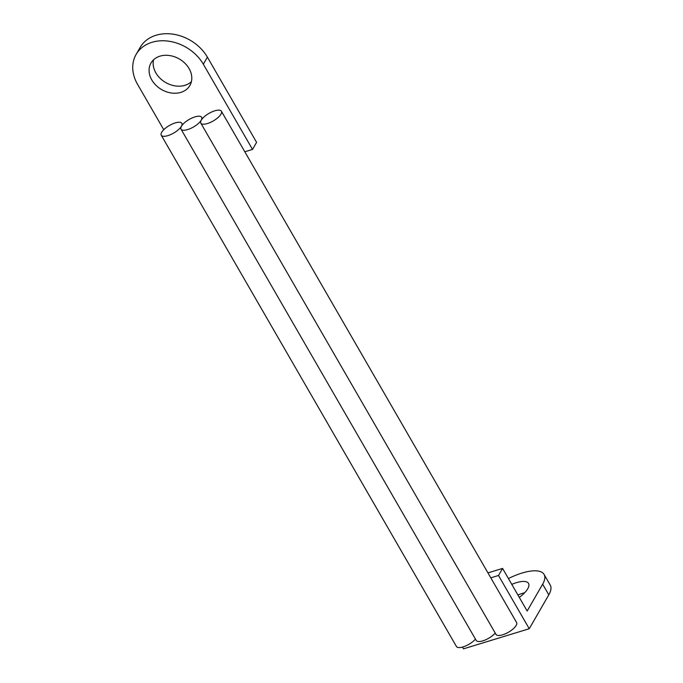 <?xml version="1.0" encoding="UTF-8"?>
<svg xmlns="http://www.w3.org/2000/svg" width="683" height="683" viewBox="0 0 683 683"><rect width="100%" height="100%" fill="white"/><g stroke="black" fill="none" stroke-linecap="round" stroke-linejoin="round"><path stroke-width="1.02" d="M524.655 592.75A21.668 7.914 -30 0 0 517.936 595.03M519.319 597.42A21.668 7.914 -30 0 0 527.737 588.746A21.668 7.914 -30 0 0 528.531 583.41A21.668 7.914 -30 0 0 511.789 584.383M201.237 120.199A11.893 4.346 -30 0 0 200.811 123.128A11.893 4.346 -30 0 0 210.33 122.445A11.893 4.346 -30 0 0 220.968 114.163A11.893 4.346 -30 0 0 221.403 111.235A11.893 4.346 -30 0 0 215.418 110.637L214.103 111.039A11.893 4.346 -30 0 0 201.237 120.199M200.811 123.128L495.995 634.396A11.893 4.346 -30 0 0 505.514 633.722A11.893 4.346 -30 0 0 516.152 625.432A11.893 4.346 -30 0 0 516.587 622.503L221.403 111.235M181.465 126.244A11.893 4.346 -30 0 0 181.029 129.172A11.893 4.346 -30 0 0 190.557 128.489A11.893 4.346 -30 0 0 201.195 120.208A11.893 4.346 -30 0 0 201.63 117.28A11.893 4.346 -30 0 0 195.645 116.682L194.331 117.083A11.893 4.346 -30 0 0 181.465 126.244M181.029 129.172L476.213 640.441A11.893 4.346 -30 0 0 484.486 640.287A11.893 4.346 -30 0 0 495.226 633.073M161.692 132.289A11.893 4.346 -30 0 0 161.256 135.217A11.893 4.346 -30 0 0 170.776 134.542A11.893 4.346 -30 0 0 181.422 126.253A11.893 4.346 -30 0 0 181.857 123.324A11.893 4.346 -30 0 0 175.873 122.727L174.558 123.128A11.893 4.346 -30 0 0 161.692 132.289M161.256 135.217L456.44 646.494A11.893 4.346 -30 0 0 464.713 646.331A11.893 4.346 -30 0 0 475.453 639.126M244.813 151.78L252.514 149.423L203.321 64.211L207.393 57.15L256.586 142.354L252.514 149.423M151.797 79.962A22.462 17.673 -150 0 0 171.348 92.99A22.462 17.673 -150 0 0 189.891 85.486A22.462 17.673 -150 0 0 189.071 68.565A22.462 17.673 30 0 0 169.521 55.536A22.462 17.673 30 0 0 150.977 63.041A22.462 17.673 30 0 0 151.797 79.962M163.758 129.71L137.548 84.316A39.64 31.196 30 0 1 136.096 54.461A39.64 31.196 30 0 1 168.829 41.211A39.64 31.196 30 0 1 203.321 64.211M490.795 577.835L498.505 575.479L529.248 628.736L548.799 594.842A39.64 14.48 -30 0 0 550.242 585.075L544.086 574.429A39.64 14.48 -30 0 0 508.417 578.544M462.459 647.083L463.475 648.85L529.248 628.736M191.402 81.653A22.462 17.673 30 0 1 155.869 72.902A22.462 17.673 30 0 1 153.538 59.814M498.505 575.479L502.577 568.418L527.174 611.029L542.652 584.187A39.64 14.48 -30 0 0 544.086 574.429M502.577 568.418L487.944 572.892M136.096 54.461L140.169 47.4A39.64 31.196 30 0 1 172.901 34.15A39.64 31.196 30 0 1 207.393 57.15M542.652 584.187L548.799 594.842M181.857 123.324L182.617 124.648M201.63 117.28L202.39 118.603"/></g></svg>
